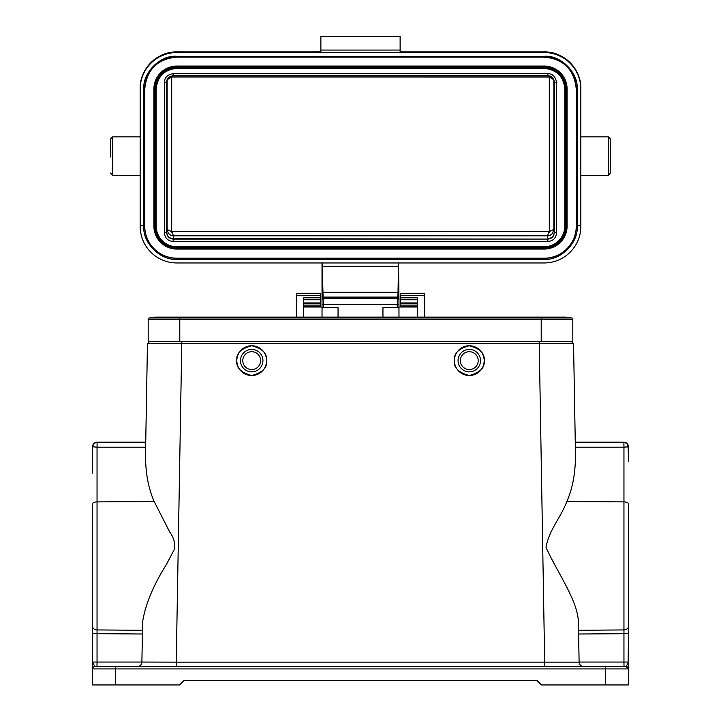 <?xml version="1.0" encoding="UTF-8"?>
<svg xmlns="http://www.w3.org/2000/svg" width="721" height="721" viewBox="0 0 721 721"><rect width="100%" height="100%" fill="white"/><g stroke="black" fill="none" stroke-linecap="round" stroke-linejoin="round"><path stroke-width="1.08" d="M242.779 360.635A8.931 8.931 0 0 1 251.71 351.704A8.931 8.931 0 0 1 260.642 360.635A8.931 8.931 0 0 1 251.71 369.567A8.931 8.931 0 0 1 242.779 360.635M240.481 360.635A11.221 11.221 0 0 1 251.71 349.415A11.221 11.221 0 0 1 262.931 360.635A11.221 11.221 0 0 1 251.71 371.856A11.221 11.221 0 0 1 240.481 360.635M236.821 360.635A14.889 14.889 0 0 1 251.71 345.747A14.889 14.889 0 0 1 266.599 360.635C267.437 367.674 262.48 372.631 251.71 375.524C240.94 372.631 235.974 367.674 236.821 360.635C235.974 353.596 240.94 348.631 251.71 345.747C262.48 348.631 267.437 353.596 266.599 360.635A14.889 14.889 0 0 1 251.71 375.524A14.889 14.889 0 0 1 236.821 360.635M460.358 360.635A8.931 8.931 0 0 0 469.29 369.567A8.931 8.931 0 0 0 478.221 360.635A8.931 8.931 0 0 0 469.29 351.704A8.931 8.931 0 0 0 460.358 360.635M458.069 360.635A11.221 11.221 0 0 0 469.29 371.856A11.221 11.221 0 0 0 480.519 360.635A11.221 11.221 0 0 0 469.29 349.415A11.221 11.221 0 0 0 458.069 360.635M454.401 360.635A14.889 14.889 0 0 0 469.29 375.524A14.889 14.889 0 0 0 484.179 360.635C485.026 367.674 480.06 372.631 469.29 375.524C458.52 372.631 453.563 367.674 454.401 360.635C453.563 353.596 458.52 348.631 469.29 345.747C480.06 348.631 485.026 353.596 484.179 360.635A14.889 14.889 0 0 0 469.29 345.747A14.889 14.889 0 0 0 454.401 360.635M628.126 663.365L628.478 633.678L578.612 634.002L579.107 662.13L578.404 621.908C577.566 600.413 558.424 574.385 546.031 547.527C548.735 530.277 561.506 516.38 566.805 501.537C572.771 488.081 575.655 472.039 575.457 453.428L575.268 442.171L623.89 442.171L626.315 442.865L627.63 444.1L628.478 446.75L623.953 447.191L623.89 442.171L627.216 443.595M578.404 621.908L578.548 630.271L623.953 629.938L623.953 501.897A4.578 2.073 0 0 1 628.478 503.97L628.478 662.049L626.179 666.628L600.99 666.628M142.388 634.002L97.047 633.678L97.047 629.938L142.452 630.271L142.596 621.908L141.902 662.049L97.047 662.049L97.047 633.678L92.522 633.678L92.522 662.049L97.047 662.049L96.984 666.628L94.821 666.628L115.432 666.628L94.821 666.628L92.522 662.049L92.522 668.917L92.522 503.97A4.578 2.073 180 0 1 97.047 501.897L97.047 447.191L92.522 446.75L92.522 473.129M303.703 307.002L322.026 307.002L322.026 303.92A1.721 0.496 -1.5 0 0 323.747 304.37L397.253 304.37L397.893 297.097L323.107 297.097L323.747 307.696L338.05 307.696L338.05 317.114L338.05 307.696M548.582 75.344L549.285 76.994L549.285 231.63L171.715 231.621L171.715 76.985L549.285 76.994L553.863 79.68L553.863 229.386L549.285 231.63L547.464 235.803L173.536 235.803C171.724 236.019 169.931 235.046 168.164 232.874L167.137 229.386L167.137 79.68L171.715 76.985L172.184 75.867M110.394 157.007L110.394 139.144L110.394 157.007M610.606 173.049L608.317 175.338L608.317 136.855L610.606 139.144L610.606 173.049L610.606 155.186M541.21 341.394L572.816 341.394L572.816 319.322L148.184 319.322L148.184 341.394L541.21 341.394L541.21 317.988L149.229 317.988A1.37 1.37 0 0 0 148.184 319.322A1.37 1.37 0 0 1 149.229 317.988A30.237 30.237 0 0 1 156.43 317.114A30.237 30.237 0 0 0 149.229 317.988A30.237 30.237 0 0 1 163.622 317.988M179.79 341.394L179.79 317.114L564.57 317.114A30.237 30.237 0 0 1 571.771 317.988A30.237 30.237 0 0 0 557.378 317.988M564.57 317.114L541.21 317.114L541.21 317.988L571.771 317.988A1.37 1.37 0 0 1 572.816 319.322M382.95 307.696L382.95 317.114L382.95 307.696L398.974 307.606L398.974 303.92L398.974 306.758M398.74 307.651A4.578 4.515 0 0 1 398.974 309.093L398.974 317.114M398.974 309.093L398.974 308.345A4.578 4.515 180 0 0 398.92 307.633M322.26 307.651A4.578 4.515 180 0 0 322.026 309.093L322.026 317.114M322.026 309.093L322.026 308.345A4.578 4.515 0 0 1 322.08 307.633M397.253 307.696L397.253 304.37A1.721 0.496 1.5 0 0 398.974 303.92L398.974 300.179A1.586 1.577 -162.2 0 0 397.397 298.602L323.603 298.602A1.586 1.577 162.2 0 0 322.026 300.179L322.026 307.606L323.747 307.696M172.418 233.334L169.949 230.873L171.715 231.621L173.536 235.803L173.148 238.642C169.255 238.263 167.119 236.127 166.731 232.234L166.731 232.685C167.119 236.569 169.255 238.705 173.148 239.084L547.852 239.084L173.148 238.642L173.148 241.499L547.852 241.499L547.852 239.084C551.745 238.705 553.89 236.569 554.269 232.685L554.269 232.234C553.881 236.127 551.745 238.263 547.852 238.642L547.464 235.803C549.204 236.01 550.952 235.1 552.71 233.054L553.863 229.386L554.269 232.234L554.269 82.194C553.881 78.301 551.745 76.165 547.852 75.786L173.148 75.786C169.255 76.174 167.11 78.301 166.731 82.194L164.442 82.311C164.523 77.562 167.425 74.669 173.148 73.623L173.148 75.786L547.852 75.795L547.852 73.623C552.61 73.704 555.512 76.606 556.558 82.311L554.269 82.194C553.458 77.778 551.313 75.642 547.852 75.795M169.949 230.873L167.137 229.386L166.731 232.234L166.731 82.194C166.569 78.751 168.705 76.615 173.148 75.795M156.196 226.169A20.612 20.585 180 0 0 176.816 246.753L544.184 246.753A20.612 20.585 180 0 0 564.804 226.169M155.511 89.007L156.196 88.971A20.612 20.585 0 0 1 176.816 68.387C164.289 69.613 157.421 76.471 156.196 88.971L156.196 226.196L155.511 226.232C154.555 236.758 166.272 248.457 176.816 247.501L544.184 247.501C554.728 248.457 566.445 236.758 565.489 226.232L564.804 226.196L564.804 88.971L565.489 89.007C566.445 78.49 554.728 66.792 544.184 67.738L176.816 67.738C166.272 66.792 154.555 78.49 155.511 89.007L155.511 226.232M176.816 52.552L176.816 51.912C157.241 51.398 139.658 68.955 140.162 88.503L140.162 89.143A36.645 36.591 0 0 1 176.816 52.552L544.184 52.552L544.184 51.912C563.759 51.398 581.342 68.955 580.838 88.503L580.838 226.367A36.645 36.591 0 0 1 544.184 262.958L176.816 262.958A36.645 36.591 0 0 1 140.162 226.367L140.162 88.503A36.645 36.591 0 0 1 176.816 51.912L318.583 51.912L320.881 51.696L320.881 50.064L400.119 50.064L400.119 51.696L402.417 51.912L544.184 51.912A36.645 36.591 0 0 1 580.838 88.503L580.838 146.138M154.591 226.232C153.717 237.362 165.668 249.295 176.816 248.421L544.184 248.421C555.332 249.295 567.283 237.362 566.409 226.232L566.409 89.007C567.283 77.886 555.332 65.944 544.184 66.828L176.816 66.828C165.668 65.944 153.717 77.877 154.591 89.007L154.591 226.232L153.906 226.196A22.901 22.874 180 0 0 176.816 249.069L544.184 249.069L544.184 248.421M544.184 52.552A36.645 36.591 0 0 1 580.838 89.143M176.816 66.828L176.816 66.098A22.901 22.874 180 0 0 153.906 88.971L153.906 226.196C155.267 240.084 162.901 247.709 176.816 249.069L544.184 249.069A22.901 22.874 180 0 0 567.094 226.196L567.094 88.944A22.901 22.874 180 0 0 544.184 66.08L176.816 66.08A22.901 22.874 180 0 0 153.906 88.944L154.591 89.007M577.17 226.367C578.593 242.734 560.577 260.723 544.184 259.299L176.816 259.299C160.422 260.723 142.407 242.734 143.83 226.367L143.83 89.143C142.407 72.785 160.422 54.796 176.816 56.211L544.184 56.211C560.577 54.796 578.593 72.776 577.17 89.143L577.17 226.367L576.25 226.322A32.066 32.021 0 0 1 544.184 258.334L544.184 259.299M400.119 50.064L400.119 36.347L320.881 36.347L320.881 50.064M400.119 36.347L320.881 36.347M577.17 89.143L576.25 89.098L576.25 226.322M143.83 226.367L144.75 226.322L144.75 89.098A32.066 32.021 0 0 1 176.816 57.076L544.184 57.076A32.066 32.021 0 0 1 576.25 89.098C574.349 69.649 563.66 58.978 544.184 57.076L544.184 56.211M322.026 262.958L322.026 300.179L322.026 262.958L322.981 292.284L398.019 292.284L398.479 266.211L322.521 266.211L322.458 262.958M398.974 300.179L398.542 262.958M144.75 226.169A32.066 32.021 180 0 0 176.816 258.19L544.184 258.19A32.066 32.021 180 0 0 576.25 226.169M322.026 307.606L322.026 303.92M627.64 444.118L628.198 445.199M623.89 442.171L575.268 442.171L573.546 343.647L147.454 343.647L149.743 341.394L147.454 343.647L145.732 442.171L97.11 442.171L94.28 443.145L93.054 444.614L92.522 446.75L93.063 444.596L94.73 442.838M94.685 442.865L96.659 442.189M97.11 442.171L97.047 447.191L145.651 447.191L145.732 442.171M96.984 666.628L107.411 666.628M115.432 666.628L115.432 684.95L92.522 684.95L92.522 668.917A2.289 2.289 0 0 1 94.821 666.628A2.289 2.289 0 0 0 92.522 668.917L628.478 668.917L626.179 666.628A2.289 2.289 0 0 1 628.478 668.917L628.478 662.049L628.478 668.917A2.289 2.289 180 0 0 626.179 666.628L94.821 666.628A2.289 2.289 0 0 0 94.379 666.673M93.045 667.466L93.333 667.168A2.289 2.289 0 0 0 92.676 668.115M92.522 547.527L92.522 545.896M115.432 684.95L179.565 684.95L184.143 680.372L536.857 680.372L541.435 684.95L628.478 684.95L628.478 668.917M141.902 662.049L176.131 662.13M628.478 461.413L628.09 444.911M181.809 341.394L176.248 662.13L579.107 662.13A4.578 4.578 0 0 0 582.983 666.574A4.578 4.578 0 0 1 579.107 662.13C579.432 664.843 580.955 666.348 583.686 666.628L583.686 666.628A4.578 4.578 0 0 1 579.107 662.13A4.578 4.578 0 0 0 583.686 666.628M141.893 662.13C141.568 664.843 140.045 666.348 137.314 666.628A4.578 4.578 0 0 0 141.893 662.13C141.686 664.537 140.388 666.024 138.017 666.574A4.578 4.578 0 0 0 141.893 662.13L142.596 621.908C145.345 604.531 153.258 585.434 166.335 564.633L174.563 548.897C175.203 542.895 173.617 537.316 169.786 532.152L154.195 501.537L97.047 501.897L97.047 629.938A4.578 3.74 180 0 1 92.522 626.188M578.612 634.002L578.548 630.271M571.257 341.394L573.546 343.647L571.257 341.394M147.454 343.647L149.743 341.394L147.454 343.647L145.543 453.428C145.345 472.039 148.229 488.081 154.195 501.537M575.457 453.428L573.546 343.647M320.647 293.231L296.367 293.231L320.647 293.231L320.647 307.002M417.297 302.928L400.353 302.928L400.353 307.002M400.353 302.928L400.353 299.765L417.297 299.765M400.353 293.231L424.633 293.231L400.353 293.231L400.353 299.765M424.633 293.231L424.633 317.114M296.367 293.231L296.367 317.114M303.703 317.114L303.703 297.827L320.647 297.827M400.353 297.827L417.297 297.827L417.297 317.114M140.838 146.057L140.162 146.138M140.162 136.855L112.683 136.855L112.683 175.338L110.394 173.049M550.853 230.963L548.663 233.153M553.998 80.355L554.242 81.608M166.758 81.608L167.002 80.355M168.372 78.598L168.308 77.994M554.269 232.685L556.558 232.802L556.558 82.311M547.852 73.623L173.148 73.623M164.442 82.311L164.442 232.802L166.731 232.685M547.852 241.499C553.142 240.976 556.044 238.083 556.558 232.802M164.442 232.802C164.965 238.083 167.867 240.985 173.148 241.499M564.804 226.196A20.612 20.585 0 0 1 544.184 246.78L544.184 247.501M156.196 226.196A20.612 20.585 0 0 0 176.816 246.78L544.184 246.78M176.816 68.387L544.184 68.387L176.816 68.387L176.816 67.738M544.184 68.387A20.612 20.585 0 0 1 564.804 88.971C563.579 76.471 556.711 69.613 544.184 68.387L544.184 67.738M176.816 246.78L176.816 247.501M565.489 226.232L565.489 89.007M580.838 225.727L578.539 225.61M318.583 51.912L176.816 51.912M140.838 168.011L140.162 168.092M140.162 225.727L142.461 225.61M176.816 248.421L176.816 249.069M544.184 66.828L544.184 66.098L176.816 66.08M566.409 89.007L567.094 88.971A22.901 22.874 180 0 0 544.184 66.098L544.184 66.08M566.409 226.232L567.094 226.196C565.868 239.949 558.234 247.573 544.184 249.069M176.816 56.211L176.816 57.076L544.184 57.076M143.83 89.143L144.75 89.098C146.651 69.649 157.34 58.978 176.816 57.076M176.816 259.299L176.816 258.334A32.066 32.021 0 0 1 144.75 226.322M544.184 258.19L176.816 258.19M322.026 298.188A1.091 1.091 -12.4 0 1 323.107 297.097L322.981 292.284L322.026 292.23M398.974 292.23L398.019 292.284L397.893 297.097A1.091 1.091 12.4 0 1 398.974 298.188M549.33 75.966L551.051 77.769M171.066 76.138L169.453 78.012M544.752 666.628L539.191 341.394M627.63 447.002L627.63 444.1M626.315 442.865L623.908 442.324M93.063 446.966L93.063 444.596M97.092 442.46L94.28 443.145M624.016 666.628L623.953 662.049L628.478 662.049M628.478 626.188A4.578 3.74 180 0 1 623.953 629.938L623.953 662.049L579.098 662.049M605.568 666.628L605.568 684.95M137.314 666.628A4.578 4.578 0 0 0 138.017 666.574M566.805 501.537L623.953 501.897L623.953 447.191L575.349 447.191M176.248 662.13L176.248 666.628M320.647 295.502L296.367 295.502M303.703 305.929L320.647 305.929M320.647 303.856L303.703 303.856L320.647 303.847M296.367 293.42L320.647 293.42M424.633 295.502L400.353 295.502M400.353 305.929L417.297 305.929M400.353 303.856L417.297 303.856L400.353 303.847M400.353 293.42L424.633 293.42M303.703 299.765L320.647 299.765M303.703 302.928L320.647 302.928M398.974 307.002L417.297 307.002M112.683 136.855L110.394 139.144M608.317 136.855L580.838 136.855M179.79 317.114L156.43 317.114M608.317 175.338L580.838 175.338M112.683 175.338L140.162 175.338M402.417 51.912L544.184 51.912M93.054 444.614L92.802 445.199M579.107 662.13C579.314 664.537 580.612 666.024 582.983 666.574"/></g></svg>
